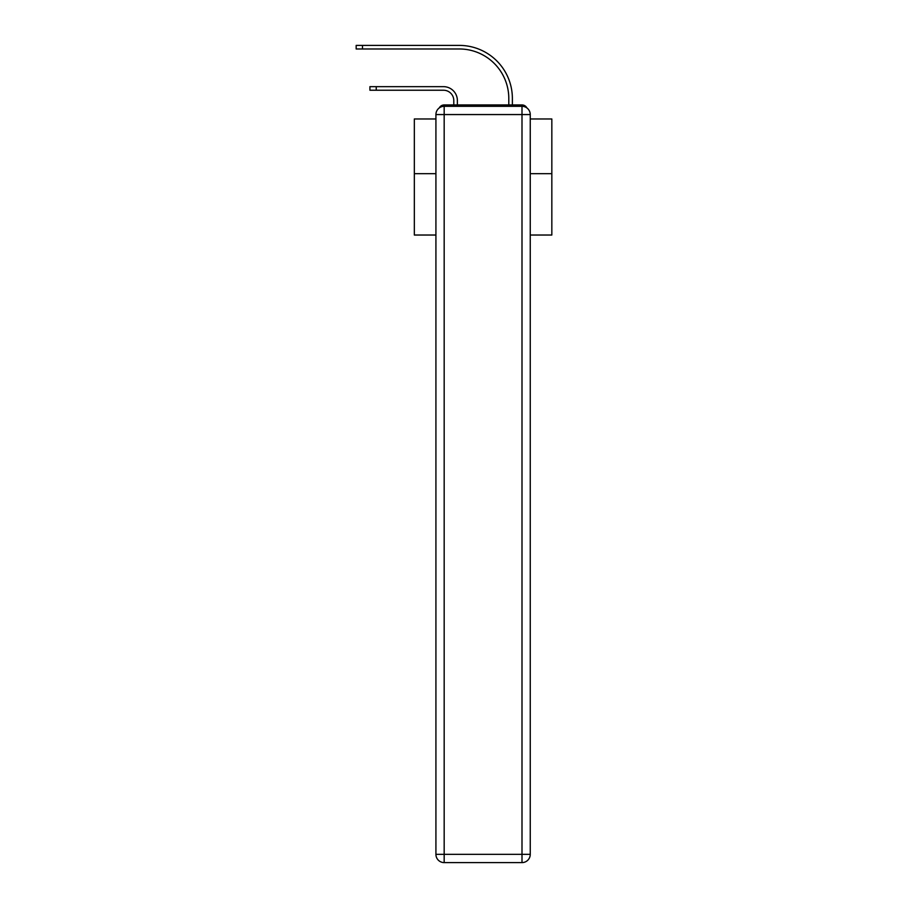 <?xml version="1.0" encoding="UTF-8"?>
<svg xmlns="http://www.w3.org/2000/svg" width="908" height="908" viewBox="0 0 908 908"><rect width="100%" height="100%" fill="white"/><g stroke="black" fill="none" stroke-linecap="round" stroke-linejoin="round"><path stroke-width="1.36" d="M530.249 235.024L551.837 235.024L551.837 118.971L530.249 118.971M435.919 173.689L414.332 173.689L414.332 118.971L435.919 118.971M414.332 173.689L414.332 235.024L435.919 235.024M526.89 107.916A5.505 5.505 0 0 0 521.998 104.942L444.171 104.942A5.505 5.505 0 0 0 439.279 107.916M551.837 173.689L530.249 173.689M444.171 104.942L453.796 104.942L453.796 100.538A10.317 10.317 0 0 0 443.479 90.233A10.317 10.317 0 0 1 453.796 100.538A10.317 10.317 0 0 0 443.479 90.233A10.317 10.317 0 0 1 453.796 100.538A10.317 10.317 0 0 0 443.479 90.233A10.317 10.317 0 0 1 453.796 100.538A10.317 10.317 0 0 0 443.479 90.233A10.317 10.317 0 0 1 453.796 100.538A10.317 10.317 0 0 0 443.479 90.233A10.317 10.317 0 0 1 453.796 100.538A10.317 10.317 0 0 0 443.479 90.233A10.317 10.317 0 0 1 453.796 100.538A10.317 10.317 0 0 0 443.479 90.233A10.317 10.317 0 0 1 453.796 100.538A10.317 10.317 0 0 0 443.479 90.233A10.317 10.317 0 0 1 453.796 100.538A10.317 10.317 0 0 0 443.479 90.233A10.317 10.317 0 0 1 453.796 100.538A10.317 10.317 0 0 0 443.479 90.233A10.317 10.317 0 0 1 453.796 100.538A10.317 10.317 0 0 0 443.479 90.233A10.317 10.317 0 0 1 453.796 100.538A10.317 10.317 0 0 0 443.479 90.233A10.317 10.317 0 0 1 453.796 100.538A10.317 10.317 0 0 0 443.479 90.233A10.317 10.317 0 0 1 453.796 100.538A10.317 10.317 0 0 0 443.479 90.233A10.317 10.317 0 0 1 453.796 100.538A10.317 10.317 0 0 0 443.479 90.233A10.317 10.317 0 0 1 453.796 100.538A10.317 10.317 0 0 0 443.479 90.233A10.317 10.317 0 0 1 453.796 100.538A10.317 10.317 0 0 0 443.479 90.233A10.317 10.317 0 0 1 453.796 100.538A10.317 10.317 0 0 0 443.479 90.233A10.317 10.317 0 0 1 453.796 100.538A10.317 10.317 0 0 0 443.479 90.233A10.317 10.317 0 0 1 453.796 100.538A10.317 10.317 0 0 0 443.479 90.233A10.317 10.317 0 0 1 453.796 100.538A10.317 10.317 0 0 0 443.479 90.233A10.317 10.317 0 0 1 453.796 100.538A10.317 10.317 0 0 0 443.479 90.233L369.919 90.233L369.919 86.657L376.241 86.657L376.241 90.233M376.241 86.657L443.479 86.657A13.892 13.892 0 0 1 457.371 100.538L457.371 104.942L457.371 100.538L457.371 104.942L457.371 100.538L457.371 104.942L457.371 100.538L457.371 104.942L457.371 100.538L457.371 104.942L457.371 100.538L457.371 104.942L457.371 100.538L457.371 104.942L457.371 100.538L457.371 104.942L457.371 100.538L457.371 104.942L457.371 100.538L457.371 104.942L457.371 100.538L457.371 104.942L457.371 100.538L457.371 104.942L457.371 100.538L457.371 104.942L457.371 100.538L457.371 104.942L457.371 100.538L457.371 104.942L457.371 100.538L457.371 104.942L457.371 100.538L457.371 104.942L457.371 100.538L457.371 104.942L457.371 100.538L457.371 104.942L457.371 100.538L457.371 104.942L457.371 100.538L457.371 104.942L457.371 100.538L457.371 104.942L461.627 104.942M504.53 104.942L508.798 104.942L508.798 98.473A49.497 49.497 0 0 0 459.289 48.975A49.497 49.497 0 0 1 508.798 98.473A49.497 49.497 0 0 0 459.289 48.975A49.497 49.497 0 0 1 508.798 98.473A49.497 49.497 0 0 0 459.289 48.975A49.497 49.497 0 0 1 508.798 98.473A49.497 49.497 0 0 0 459.289 48.975A49.497 49.497 0 0 1 508.798 98.473A49.497 49.497 0 0 0 459.289 48.975A49.497 49.497 0 0 1 508.798 98.473A49.497 49.497 0 0 0 459.289 48.975A49.497 49.497 0 0 1 508.798 98.473A49.497 49.497 0 0 0 459.289 48.975A49.497 49.497 0 0 1 508.798 98.473A49.497 49.497 0 0 0 459.289 48.975A49.497 49.497 0 0 1 508.798 98.473A49.497 49.497 0 0 0 459.289 48.975A49.497 49.497 0 0 1 508.798 98.473A49.497 49.497 0 0 0 459.289 48.975A49.497 49.497 0 0 1 508.798 98.473A49.497 49.497 0 0 0 459.289 48.975A49.497 49.497 0 0 1 508.798 98.473A49.497 49.497 0 0 0 459.289 48.975A49.497 49.497 0 0 1 508.798 98.473A49.497 49.497 0 0 0 459.289 48.975A49.497 49.497 0 0 1 508.798 98.473A49.497 49.497 0 0 0 459.289 48.975A49.497 49.497 0 0 1 508.798 98.473A49.497 49.497 0 0 0 459.289 48.975A49.497 49.497 0 0 1 508.798 98.473A49.497 49.497 0 0 0 459.289 48.975A49.497 49.497 0 0 1 508.798 98.473A49.497 49.497 0 0 0 459.289 48.975A49.497 49.497 0 0 1 508.798 98.473A49.497 49.497 0 0 0 459.289 48.975A49.497 49.497 0 0 1 508.798 98.473A49.497 49.497 0 0 0 459.289 48.975A49.497 49.497 0 0 1 508.798 98.473A49.497 49.497 0 0 0 459.289 48.975A49.497 49.497 0 0 1 508.798 98.473A49.497 49.497 0 0 0 459.289 48.975A49.497 49.497 0 0 1 508.798 98.473A49.497 49.497 0 0 0 459.289 48.975L356.163 48.975L356.163 45.4L362.485 45.4L362.485 48.975M362.485 45.4L459.289 45.4A53.073 53.073 0 0 1 512.373 98.473L512.373 104.942L512.373 98.473L512.373 104.942L512.373 98.473L512.373 104.942L512.373 98.473L512.373 104.942L512.373 98.473L512.373 104.942L512.373 98.473L512.373 104.942L512.373 98.473L512.373 104.942L512.373 98.473L512.373 104.942L512.373 98.473L512.373 104.942L512.373 98.473L512.373 104.942L512.373 98.473L512.373 104.942L512.373 98.473L512.373 104.942L512.373 98.473L512.373 104.942L512.373 98.473L512.373 104.942L512.373 98.473L512.373 104.942L512.373 98.473L512.373 104.942L512.373 98.473L512.373 104.942L512.373 98.473L512.373 104.942L512.373 98.473L512.373 104.942L512.373 98.473L512.373 104.942L512.373 98.473L512.373 104.942L512.373 98.473L512.373 104.942L521.998 104.942M444.171 106.315L521.998 106.315A8.251 8.251 0 0 1 530.249 114.567L530.249 854.349A8.251 8.251 0 0 1 521.998 862.6L444.171 862.6L444.171 854.349L521.998 854.349L521.998 114.567L444.171 114.567L444.171 854.349L435.919 854.349L435.919 114.567L444.171 114.567L444.171 106.315A8.251 8.251 0 0 0 435.919 114.567A8.251 8.251 0 0 1 444.171 106.315M435.919 854.349A8.251 8.251 0 0 0 444.171 862.6A8.251 8.251 0 0 1 435.919 854.349M521.998 862.6A8.251 8.251 0 0 0 530.249 854.349L521.998 854.349L521.998 862.6M530.249 114.567A8.251 8.251 0 0 0 521.998 106.315L521.998 114.567L530.249 114.567"/></g></svg>
